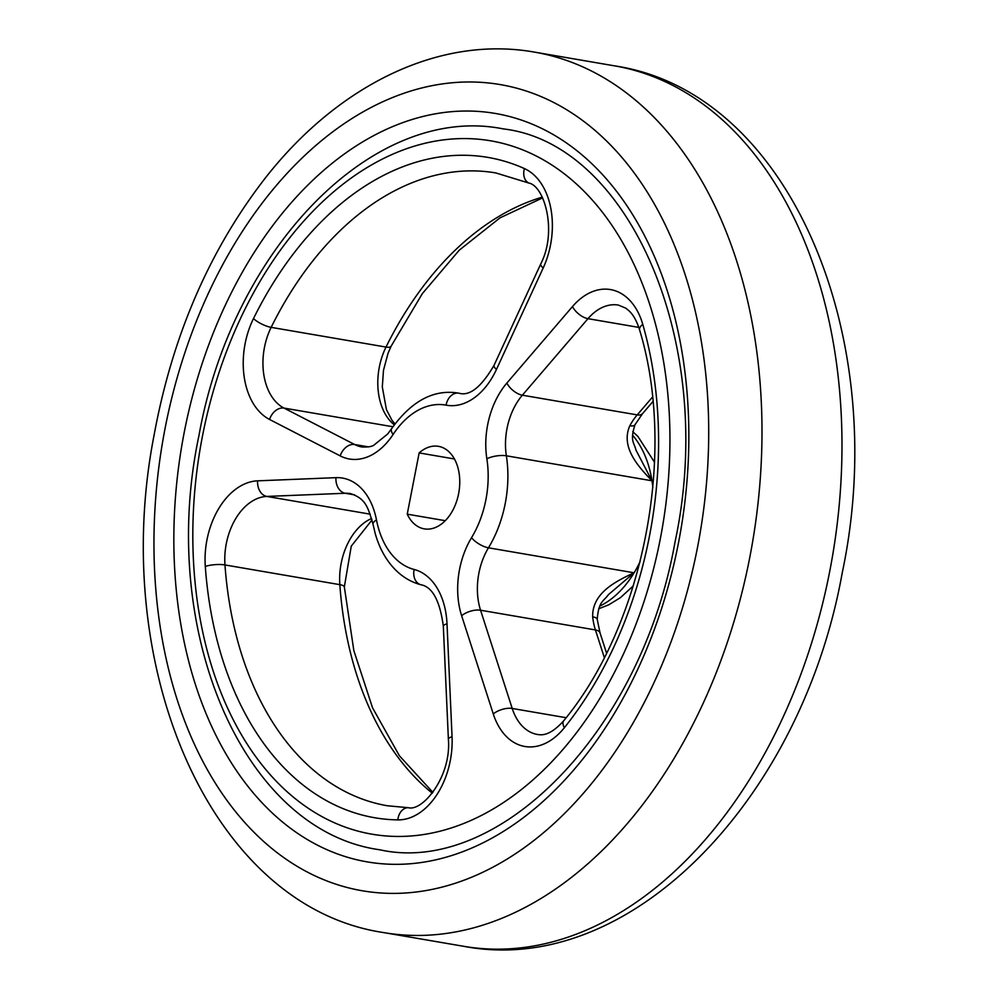 <?xml version="1.0" encoding="UTF-8"?>
<svg xmlns="http://www.w3.org/2000/svg" width="998" height="998" viewBox="0 0 998 998"><rect width="100%" height="100%" fill="white"/><g stroke="black" fill="none" stroke-linecap="round" stroke-linejoin="round"><path stroke-width="1.5" d="M419.148 452.917L407.234 514.17A41.879 27.907 -80.3 0 0 424.287 528.865A41.879 27.907 -80.3 0 0 458.868 492.313A41.879 27.907 -80.3 0 0 438.446 446.331A41.879 27.907 -80.3 0 0 419.148 452.917L454.439 458.968M608.568 594.484C603.104 602.019 598.85 600.808 597.203 619.296L597.203 619.296A13.96 4.104 173.8 0 0 592.675 616.826C592.051 593.373 615.242 581.447 634.104 572.802L608.418 594.633M652.929 401.545L642.562 413.621L634.99 424.749C629.663 441.378 634.316 442.638 635.926 450.036L651.981 480.786C637.672 466.029 620.531 446.855 629.825 425.747A55.826 37.213 99.7 0 1 637.223 414.894L652.492 397.092M445.258 520.694L407.234 514.17M634.99 424.749A13.96 4.728 -151.5 0 1 629.825 425.747M829.8 570.968A446.642 297.703 -80.3 0 0 614.556 65.856C790.603 92.053 891.738 338.971 842.262 572.677C802.08 797.776 630.736 978.402 463.534 946.279A446.642 297.703 -80.3 0 0 829.8 570.968M678.503 542.762A379.652 253.043 -80.3 0 0 370.507 137.362A379.652 253.043 -80.3 0 0 245.071 782.657A379.652 253.043 -80.3 0 0 678.503 542.762M697.577 547.016A408.955 272.591 -80.3 0 0 365.804 110.329A408.955 272.591 -80.3 0 0 230.688 805.436A408.955 272.591 -80.3 0 0 697.577 547.016M749.81 557.246A446.642 297.703 -80.3 0 0 534.566 52.133C437.448 34.83 334.18 87.175 261.526 182.958C207.709 254.103 171.881 338.26 154.029 435.44C108.869 666.502 210.141 906.621 383.544 932.569A446.642 297.703 -80.3 0 0 749.81 557.246M638.807 327.394L587.984 318.674L522.366 395.196A55.826 37.213 -80.3 0 0 506.36 455.799L651.981 480.786A97.704 65.12 -80.3 0 0 632.52 435.128M486.862 458.831A69.785 46.519 99.7 0 1 506.859 383.082L572.478 306.561A69.785 46.519 99.7 0 1 642.762 324.338A334.979 223.278 99.7 0 1 564.357 727.729A69.785 46.519 99.7 0 1 493.286 713.957L461.637 615.716A69.785 46.519 99.7 0 1 471.53 537.71A83.745 55.826 -80.3 0 0 486.862 458.831A13.96 4.691 -8.9 0 1 506.36 455.799A97.704 65.12 99.7 0 1 488.471 547.815L634.104 572.802A97.704 65.12 -80.3 0 0 640.142 561.512M652.842 487.486A97.704 65.12 -80.3 0 0 651.981 480.786M393.1 434.479A69.785 46.519 99.7 0 1 340.206 455.899L269.547 419.459A69.785 46.519 99.7 0 1 253.492 318.562A334.979 223.278 99.7 0 1 524.437 168.587A69.785 46.519 99.7 0 1 543.186 268L496.468 369.41A69.785 46.519 99.7 0 1 446.069 405.151A83.745 55.826 -80.3 0 0 393.1 434.479A13.96 5.701 33.3 0 1 391.69 428.566C411.525 400.984 433.668 389.145 458.132 393.062A97.704 65.12 99.7 0 1 458.781 393.175L459.454 393.287M376.483 519.921A83.745 55.826 -80.3 0 0 414.133 569.471A69.785 46.519 99.7 0 1 447.017 623.812L452.057 736.774A69.785 46.519 99.7 0 1 397.828 819.894A334.979 223.278 99.7 0 1 205.301 566.477A69.785 46.519 99.7 0 1 257.621 480.836L335.977 477.655A69.785 46.519 99.7 0 1 376.483 519.921A13.96 5.115 169.1 0 0 373.04 524.312L375.148 533.294C379.128 547.478 385.515 559.267 394.285 568.635C401.957 576.694 410.827 582.071 420.882 584.741C432.408 586.861 439.893 600.684 443.324 626.195A13.96 3.231 -2.6 0 1 447.017 623.812M202.394 436.488A351.733 234.443 -80.3 0 0 487.735 812.073A351.733 234.443 -80.3 0 0 603.952 214.233A351.733 234.443 -80.3 0 0 202.394 436.488M446.069 405.151A13.96 10.404 100.6 0 1 458.781 393.175A55.826 37.213 -80.3 0 0 459.142 393.237C469.709 396.318 481.335 387.012 494.047 365.33A13.96 3.88 24.7 0 0 496.468 369.41M524.437 168.587A13.96 10.254 114.2 0 0 528.965 183.083L495.894 172.953A321.032 213.971 -80.3 0 0 271.157 327.356L386.014 347.067A321.032 213.971 99.7 0 1 542.238 197.155M392.9 426.757L284.006 408.082L354.664 444.522L368.524 446.892M340.206 455.899A13.96 10.18 -62.7 0 1 354.664 444.522A55.826 37.213 -80.3 0 0 362.024 446.992C367.963 447.216 371.93 446.593 373.938 445.12L387.723 433.943L391.69 428.566M471.53 537.71A13.96 5.289 31.2 0 0 488.471 547.815A55.826 37.213 -80.3 0 0 480.562 610.227L595.419 629.938A55.826 37.213 99.7 0 1 592.675 616.826M461.637 615.716A13.96 6.425 -17.9 0 1 480.562 610.227L512.211 708.455L566.128 717.712M604.314 657.507L595.419 629.938A13.96 6.425 162.1 0 1 600.035 632.907L606.547 653.091M506.859 383.082A13.96 6.949 -139.4 0 0 522.366 395.196L637.223 414.894A13.96 6.949 -139.4 0 0 642.562 413.621M373.04 524.312C367.938 507.246 365.879 498.688 350.448 493.598A55.826 37.213 -80.3 0 0 345.183 493.262L354.652 494.883M335.977 477.655A13.96 10.304 87.7 0 0 345.183 493.262L266.828 496.43L370.221 514.17M432.309 793.185A321.032 213.971 99.7 0 1 339.831 584.653L224.974 564.943A321.032 213.971 -80.3 0 0 387.349 805.76L408.294 807.694A13.96 10.354 90.9 0 0 397.828 819.894M599.91 606.023A97.704 65.12 -80.3 0 0 634.104 572.802M372.042 519.933L351.271 546.143L344.335 586.936A13.96 3.605 175.9 0 0 339.831 584.653A55.826 37.213 99.7 0 1 371.643 518.486M257.621 480.836A13.96 10.304 87.7 0 0 266.828 496.43A55.826 37.213 -80.3 0 0 224.974 564.943A13.96 3.605 175.9 0 0 205.301 566.477M253.492 318.562A13.96 4.242 26.3 0 0 271.157 327.356A55.826 37.213 -80.3 0 0 284.006 408.082A13.96 10.18 -62.7 0 0 269.547 419.459M394.272 424.811A55.826 37.213 99.7 0 1 386.014 347.067A13.96 4.242 -153.7 0 0 391.116 346.206L388.047 353.242L383.494 370.221L382.309 386.937L386.426 409.604L392.027 420.358L394.959 423.876M564.357 727.729A13.96 6.649 38.7 0 1 563.72 720.756C643.735 624.261 677.093 452.917 639.606 329.964C636.911 321.244 633.381 314.857 629.002 310.802L625.808 308.17L618.411 305.089A55.826 37.213 -80.3 0 0 587.984 318.674A13.96 6.949 -139.4 0 1 572.478 306.561M493.286 713.957A13.96 6.425 -17.9 0 1 512.211 708.455A55.826 37.213 -80.3 0 0 537.46 734.478C540.654 734.865 549.075 737.073 563.72 720.756M408.294 807.694C422.665 811.761 451.583 776.444 448.376 739.156A13.96 3.231 -2.6 0 1 452.057 736.774M414.133 569.471A13.96 10.392 104.6 0 0 420.882 584.741M639.606 329.964A13.96 6.113 -16.1 0 1 642.762 324.338M528.965 183.083C544.471 186.052 557.508 231.586 540.754 263.921A13.96 3.88 24.7 0 0 543.186 268M503.441 128.929C629.314 143.6 717.475 343.961 675.06 541.852C641.402 732.432 497.915 876.057 379.789 849.785C242.289 830.723 157.796 629.289 198.951 435.59C232.147 249.063 373.339 102.707 503.441 128.929M614.556 65.856L534.566 52.133M463.534 946.279L383.544 932.569M458.132 393.062L459.654 393.324M632.757 431.66L637.934 436.463L654.526 462.274M633.331 585.838L620.482 597.627L608.743 604.813L598.688 608.78M443.324 626.195L448.376 739.156M344.335 586.936L353.853 650.646L372.541 707.807L399.4 755.773L432.907 792.4M597.203 619.296L600.035 632.907M542.6 197.891L499.973 217.876L459.255 250.174L422.379 293.562L391.116 346.206M540.754 263.921L494.047 365.33"/></g></svg>
